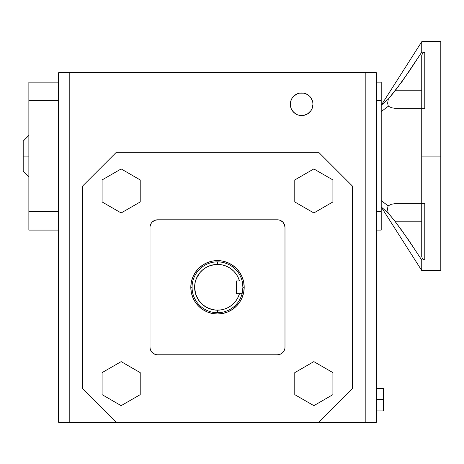 <?xml version="1.0" encoding="UTF-8"?>
<svg xmlns="http://www.w3.org/2000/svg" width="464" height="464" viewBox="0 0 464 464"><rect width="100%" height="100%" fill="white"/><g stroke="black" fill="none" stroke-linecap="round" stroke-linejoin="round"><path stroke-width="0.7" d="M440.8 156.119L421.735 156.119L440.8 156.119L440.8 41.719L440.8 270.512L421.735 270.512L421.735 260.055L408.772 240.311L394.922 221.195L388.2 213.04L381.211 206.961L388.2 213.04L387.481 208.933L388.101 205.848L391.564 204.212L395.061 203.655L421.735 203.655L421.735 108.327L421.735 203.655L424.786 203.655L424.786 260.055L421.735 260.055L421.735 270.512L381.211 206.961M424.786 108.327L395.125 108.327L391.715 107.799L388.31 106.227L381.211 111.627L388.31 106.227L387.631 103.188L388.31 99.099L402.172 81.415L421.735 52.183L424.786 52.183L424.786 108.327L424.786 52.183L421.735 52.183L421.735 41.719L421.735 52.183L408.865 71.787L395.125 90.782L421.735 90.782L395.125 90.782L388.31 99.099L381.211 105.276L388.31 99.099L387.631 103.188L388.31 106.227L391.715 107.799L395.125 108.327L424.786 108.327M376.379 399.655L383.6 399.655L383.6 388.368L383.6 399.655L376.379 399.655M23.2 156.119L28.867 156.119L23.2 156.119L23.2 171.117L23.2 141.12L23.2 156.119M300.533 115.513L303.85 115.35L307.928 113.663L311.048 110.542L312.092 108.588L312.956 104.255L312.736 102.051L311.048 97.974L309.639 96.257L305.973 93.803L303.85 93.16L299.437 93.16L297.314 93.803L293.642 96.257L292.239 97.974L291.189 99.928L290.331 104.255A11.31 11.31 0 0 1 301.641 92.945A11.31 11.31 0 0 1 312.956 104.255L312.858 102.782L312.956 104.255A11.31 11.31 0 0 1 301.641 115.571A11.31 11.31 0 0 1 290.331 104.255L290.429 105.734M191.319 282.083L190.803 287.291L192.073 287.291L190.803 287.291L191.319 282.083L192.838 277.078L195.303 272.461L198.621 268.418L202.669 265.101L207.28 262.63L212.292 261.11L217.494 260.6L222.703 261.11L227.714 262.63L232.325 265.101L236.373 268.418L239.691 272.461L242.156 277.078L243.675 282.083L244.192 287.291A26.692 26.692 0 0 0 217.494 260.6A26.692 26.692 0 0 0 190.803 287.291A26.692 26.692 0 0 0 217.494 313.983A26.692 26.692 0 0 0 244.192 287.291L243.675 292.5L242.156 297.505L239.691 302.122L236.373 306.165L232.325 309.488L227.714 311.953L222.703 313.473L217.494 313.983L212.292 313.473L207.28 311.953L202.669 309.488L198.621 306.165L195.303 302.122L192.838 297.505L191.319 292.5L190.803 287.291L191.319 292.5M242.921 287.291L244.192 287.291L242.921 287.291L242.109 280.935A25.421 25.421 0 0 1 217.494 312.713A25.421 25.421 0 0 0 242.109 293.648L239.476 293.648A22.881 22.881 0 0 1 217.494 310.172L217.494 312.713L217.494 310.172A22.881 22.881 0 0 1 194.619 287.291A22.881 22.881 0 0 1 217.494 264.41L217.494 261.87A25.421 25.421 0 0 1 242.109 280.935A25.421 25.421 0 0 0 192.073 287.291A25.421 25.421 0 0 0 217.494 312.713A25.421 25.421 0 0 1 192.073 287.291A25.421 25.421 0 0 1 217.494 261.87L217.494 264.41L210.853 265.396L206.712 267.113L202.983 269.607L199.81 272.78L196.359 278.539L195.06 282.831L194.619 287.291L195.605 293.932L198.476 300.005L202.983 304.976L208.742 308.432L215.255 310.062L221.166 309.877L224.744 308.995L228.131 307.551L231.246 305.579L234.001 303.137L236.333 300.283L238.171 297.093L239.476 293.648L236.565 293.648L236.565 280.935L239.476 280.935L238.171 277.489L236.333 274.299L234.001 271.446L231.246 269.004L228.131 267.038L224.744 265.594L221.166 264.706L217.494 264.41A22.881 22.881 0 0 1 239.476 280.935L236.565 280.935L236.565 293.648L242.109 293.648L242.921 287.291M381.211 200.605L388.101 205.848L381.211 200.605M376.379 422.281L376.379 72.732L365.197 72.732L365.197 422.281L318.675 422.281L352.483 388.472L352.483 186.116L318.675 152.302L116.319 152.302L82.511 186.116L82.511 388.472L116.319 422.281L376.379 422.281L365.197 422.281L365.197 72.732L69.797 72.732L376.379 72.732L376.379 422.281M58.615 72.732L58.615 422.281L69.797 422.281L69.797 72.732L58.615 72.732L69.797 72.732L69.797 422.281L116.319 422.281L58.615 422.281L58.615 72.732M277.368 219.797L157.627 219.797L277.368 219.797A7.627 7.627 0 0 1 284.989 227.424L284.989 347.159A7.627 7.627 0 0 1 277.368 354.786L157.627 354.786A7.627 7.627 0 0 1 150.005 347.159L150.005 227.424A7.627 7.627 0 0 1 157.627 219.797L154.709 220.377L152.238 222.03L151.287 223.19L150.15 225.939M309.639 96.257L307.928 94.853L309.639 96.257M305.973 93.803L303.85 93.16L305.973 93.803M299.437 93.16L297.314 93.803L299.437 93.16M295.359 94.853L293.642 96.257L295.359 94.853M290.331 104.255L290.545 102.051L290.545 106.465L291.189 108.588L293.642 112.253L297.314 114.707L299.437 115.35L303.12 115.472M116.319 422.281L318.675 422.281L352.483 388.472L352.483 186.116L318.675 152.302L116.319 152.302L82.511 186.116L82.511 388.472L116.319 422.281M294.779 201.95L313.844 212.959L332.908 201.95L332.908 179.939L313.844 168.931L294.779 179.939L294.779 201.95L294.779 179.939L313.844 168.931L332.908 179.939L332.908 201.95L313.844 212.959L294.779 201.95M140.215 201.95L140.215 179.939L121.15 168.931L102.086 179.939L102.086 201.95L121.15 212.959L140.215 201.95L121.15 212.959L102.086 201.95L102.086 179.939L121.15 168.931L140.215 179.939L140.215 201.95M140.215 372.633L121.15 361.624L102.086 372.633L102.086 394.649L121.15 405.658L140.215 394.649L140.215 372.633L140.215 394.649L121.15 405.658L102.086 394.649L102.086 372.633L121.15 361.624L140.215 372.633M294.779 372.633L294.779 394.649L313.844 405.658L332.908 394.649L332.908 372.633L313.844 361.624L294.779 372.633L313.844 361.624L332.908 372.633L332.908 394.649L313.844 405.658L294.779 394.649L294.779 372.633M150.005 227.424L150.005 347.159L150.15 348.65L151.287 351.399L153.393 353.498L156.142 354.641M157.627 354.786L277.368 354.786L280.285 354.206L282.756 352.553L283.707 351.399L284.844 348.65M284.989 347.159L284.989 227.424L284.409 224.506L282.756 222.03L280.285 220.377L278.852 219.942M312.736 106.465L312.956 104.255M153.021 221.345L153.393 221.084M283.44 222.813L283.707 223.19M281.973 353.237L281.602 353.498M151.554 351.77L151.287 351.399M192.838 297.505L195.303 302.122L198.621 306.165L202.669 309.488L207.28 311.953M212.292 313.473L217.494 313.983L222.703 313.473M227.714 311.953L232.325 309.488L236.373 306.165L239.691 302.122L242.156 297.505M243.675 292.5L244.192 287.291L243.675 282.083M242.156 277.078L239.691 272.461L236.373 268.418L232.325 265.101L227.714 262.63M222.703 261.11L217.494 260.6L212.292 261.11M207.28 262.63L202.669 265.101L198.621 268.418L195.303 272.461L192.838 277.078M28.867 230.092L58.615 230.092L28.867 230.092L28.867 100.7L58.615 100.7L28.867 100.7L28.867 230.092M58.615 211.538L28.867 211.538L58.615 211.538M58.615 82.14L28.867 82.14L28.867 100.7L28.867 82.14L58.615 82.14M383.6 410.942L383.6 399.655L383.6 410.942L376.379 410.942M381.211 211.538L376.379 211.538L381.211 211.538L381.211 230.092L376.379 230.092L381.211 230.092L381.211 100.7L381.211 211.538M376.379 100.7L381.211 100.7L376.379 100.7M381.211 82.14L376.379 82.14L381.211 82.14L381.211 100.7L381.211 82.14M394.922 221.195L408.772 240.311L421.735 260.055L424.786 260.055L422.576 259.005L421.735 256.685L422.576 259.005L424.786 260.055L424.786 203.655L395.061 203.655L391.564 204.212L388.101 205.848L387.481 208.933L388.2 213.04L394.922 221.195L421.735 221.195L394.922 221.195M421.735 203.655L421.735 256.685L421.735 203.655M421.735 55.547L422.571 53.227L424.786 52.183L422.571 53.227L421.735 55.547L421.735 108.327L421.735 55.547M389.708 214.832L391.413 216.891M415.297 250.229L401.981 230.654L394.858 221.195M395.061 90.782L398.651 86.124M402.12 81.38L415.344 61.932M391.581 95.149L388.977 98.287M238.287 277.739L238.113 277.373M236.501 274.555L236.193 274.102M221.473 264.758L220.934 264.671M211.456 265.222L210.598 265.478M201.463 270.97L200.866 271.585M195.193 282.187L195.019 283.017M195.019 291.572L195.193 292.395M210.598 309.105L211.456 309.36M236.193 300.481L236.501 300.028M238.113 297.215L238.287 296.85M424.154 203.655L423.562 203.655M422.571 203.655L422.211 203.655M381.211 105.276L421.735 41.719L440.8 41.719M376.379 388.368L383.6 388.368M28.867 135.395L23.2 141.12M28.867 176.836L23.2 171.117"/></g></svg>

